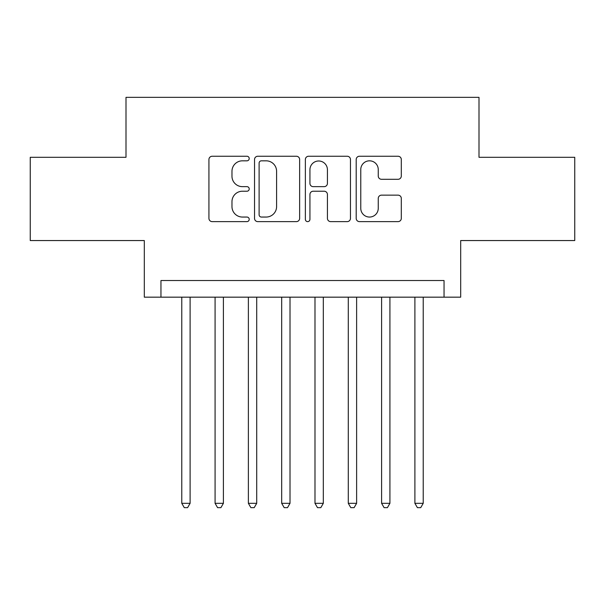 <?xml version="1.0" encoding="UTF-8"?>
<svg xmlns="http://www.w3.org/2000/svg" width="605" height="605" viewBox="0 0 605 605"><rect width="100%" height="100%" fill="white"/><g stroke="black" fill="none" stroke-linecap="round" stroke-linejoin="round"><path stroke-width="0.91" d="M249.215 158.54A2.291 2.291 0 0 0 246.931 156.249L212.196 156.249A3.267 3.267 0 0 0 208.929 159.516L208.929 218.36A3.267 3.267 0 0 0 212.196 221.627L246.931 221.627A2.291 2.291 0 0 0 249.215 219.335A2.291 2.291 0 0 0 246.931 217.051L242.431 217.051A10.459 10.459 0 0 1 231.972 206.592L231.972 201.684A10.459 10.459 0 0 1 242.431 191.225L246.931 191.225A2.291 2.291 0 0 0 249.215 188.934A2.291 2.291 0 0 0 246.931 186.65L242.431 186.65A10.459 10.459 0 0 1 231.972 176.191L231.972 171.283A10.459 10.459 0 0 1 242.431 160.824L246.931 160.824A2.291 2.291 0 0 0 249.215 158.54M398.03 179.292A3.267 3.267 0 0 0 401.304 176.025L401.304 159.516A3.267 3.267 0 0 0 398.03 156.249L359.461 156.249A3.267 3.267 0 0 0 356.194 159.516L356.194 218.36A3.267 3.267 0 0 0 359.461 221.627L398.03 221.627A3.267 3.267 0 0 0 401.304 218.36L401.304 198.417A3.267 3.267 0 0 0 398.03 195.15L381.528 195.15A3.267 3.267 0 0 0 378.254 198.417L378.254 208.309A8.742 8.742 0 0 1 369.511 217.051A8.742 8.742 0 0 1 360.769 208.309L360.769 169.566A8.742 8.742 0 0 1 369.511 160.824A8.742 8.742 0 0 1 378.254 169.566L378.254 176.025A3.267 3.267 0 0 0 381.528 179.292L398.03 179.292M444.04 297.168L460.685 297.168L460.685 240.556L574.75 240.556L574.75 157.3L479.001 157.3L479.001 97.352L125.999 97.352L125.999 157.3L30.25 157.3L30.25 240.556L144.315 240.556L144.315 297.168L444.04 297.168L444.04 280.523L160.96 280.523L160.96 297.168M299.641 159.516A3.267 3.267 0 0 0 296.374 156.249L257.798 156.249A3.267 3.267 0 0 0 254.531 159.516L254.531 218.36A3.267 3.267 0 0 0 257.798 221.627L296.374 221.627A3.267 3.267 0 0 0 299.641 218.36L299.641 159.516M308.626 156.249L347.202 156.249A3.267 3.267 0 0 1 350.469 159.516L350.469 218.36A3.267 3.267 0 0 1 347.202 221.627L330.693 221.627A3.267 3.267 0 0 1 327.426 218.36L327.426 194.492A3.267 3.267 0 0 0 324.159 191.225L313.209 191.225A3.267 3.267 0 0 0 309.934 194.492L309.934 219.335A2.291 2.291 0 0 1 307.65 221.627A2.291 2.291 0 0 1 305.359 219.335L305.359 159.516A3.267 3.267 0 0 1 308.626 156.249M261.39 160.824A2.291 2.291 0 0 0 259.106 163.116L259.106 214.76A2.291 2.291 0 0 0 261.39 217.051L266.132 217.051A10.459 10.459 0 0 0 276.591 206.592L276.591 171.283A10.459 10.459 0 0 0 266.132 160.824L261.39 160.824M327.426 169.733A8.742 8.742 0 0 0 318.684 160.99A8.742 8.742 0 0 0 309.934 169.733L309.934 183.383A3.267 3.267 0 0 0 313.209 186.65L324.159 186.65A3.267 3.267 0 0 0 327.426 183.383L327.426 169.733M181.78 297.168L181.78 503.315L190.106 503.315L190.106 297.168M190.106 503.315L187.603 507.648L184.275 507.648L181.78 503.315M215.077 297.168L215.077 503.315L223.404 503.315L223.404 297.168M223.404 503.315L220.908 507.648L217.581 507.648L215.077 503.315M248.383 297.168L248.383 503.315L256.709 503.315L256.709 297.168M256.709 503.315L254.213 507.648L250.878 507.648L248.383 503.315M281.688 297.168L281.688 503.315L290.014 503.315L290.014 297.168M290.014 503.315L287.511 507.648L284.184 507.648L281.688 503.315M314.986 297.168L314.986 503.315L323.312 503.315L323.312 297.168M323.312 503.315L320.816 507.648L317.489 507.648L314.986 503.315M348.291 297.168L348.291 503.315L356.617 503.315L356.617 297.168M356.617 503.315L354.122 507.648L350.787 507.648L348.291 503.315M381.596 297.168L381.596 503.315L389.923 503.315L389.923 297.168M389.923 503.315L387.419 507.648L384.092 507.648L381.596 503.315M414.894 297.168L414.894 503.315L423.22 503.315L423.22 297.168M423.22 503.315L420.725 507.648L417.397 507.648L414.894 503.315"/></g></svg>
